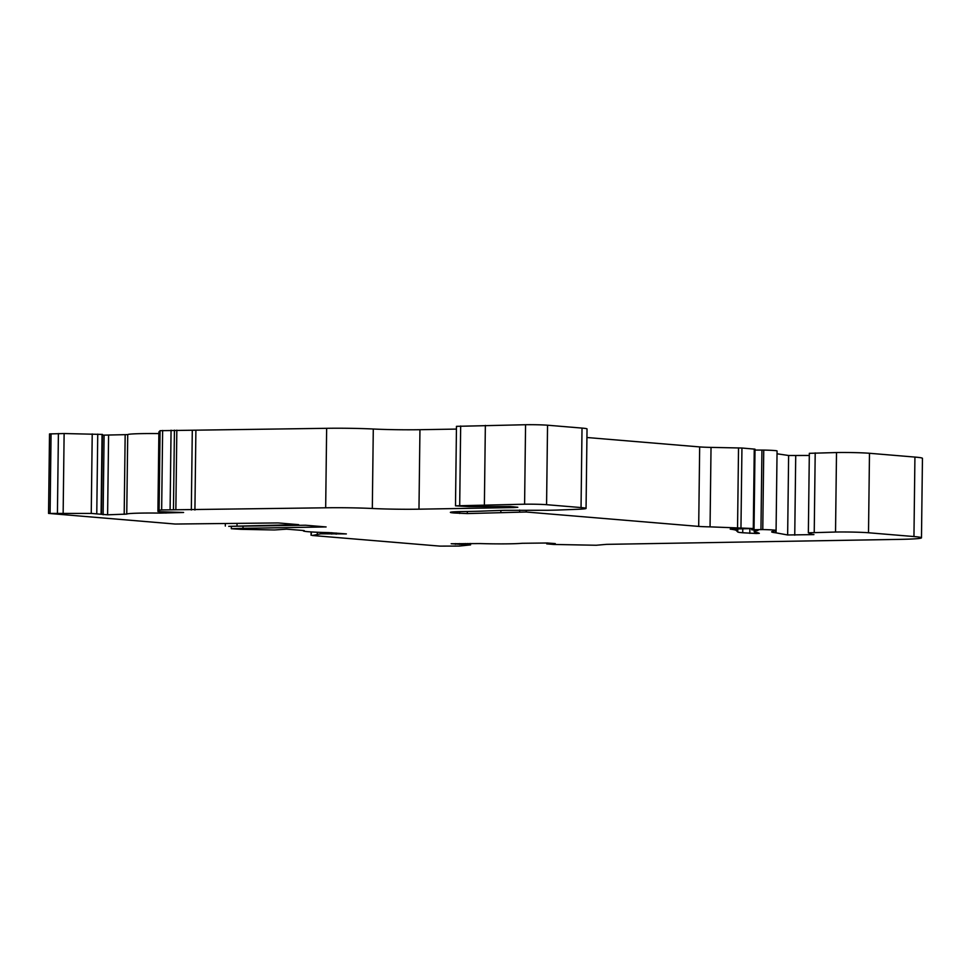 <?xml version="1.0" encoding="UTF-8"?>
<svg xmlns="http://www.w3.org/2000/svg" width="971" height="971" viewBox="0 0 971 971"><rect width="100%" height="100%" fill="white"/><g stroke="black" fill="none" stroke-linecap="round" stroke-linejoin="round"><path stroke-width="1.46" d="M242.993 528.345L231.304 528.722L241.026 529.329L274.49 529.972L286.579 529.159L304.166 530.554A31.825 1.444 -179.3 0 0 303.353 530.87A31.825 1.444 -179.3 0 0 328.659 532.606L346.356 533.916L320.794 533.832L312.334 535.482L439.899 546.115L459.259 546.066L470.571 544.889L451.175 543.748L480.075 543.566A31.825 1.444 -179.3 0 0 522.034 543.287L547.146 542.995L555.291 543.602L546.709 543.869L553.604 544.452L596.267 545.253L606.511 544.355L899.462 539.378A47.737 2.173 -179.3 0 0 921.479 537.825A47.737 2.173 -179.3 0 0 913.954 536.55L868.511 532.763A23.874 1.092 -179.3 0 0 835.533 532.035L808.358 532.812L811.622 534.293A15.912 0.728 -179.3 0 0 813.941 534.608L787.651 534.972L775.647 532.776A47.737 2.173 0.7 0 1 771.654 531.853A47.737 2.173 0.7 0 1 772.297 531.501L775.878 530.567A15.912 0.728 -179.3 0 0 776.096 530.445A15.912 0.728 -179.3 0 0 762.781 529.571L751.712 529.778L758.035 530.36L755.025 531.161A65.251 2.974 -179.3 0 0 754.151 531.635A65.251 2.974 -179.3 0 0 757.574 532.63L759.334 533.334L756.397 533.504L742.73 532.763A31.825 1.444 0.7 0 1 737.754 531.987L736.212 530.433A79.573 3.629 -179.3 0 0 730.228 529.134L753.29 528.527L710.056 526.865A15.912 0.728 0.7 0 1 698.695 526.403L526.221 512.008L467.306 513.574L454.125 512.991A23.874 1.092 0.7 0 1 450.362 512.36A23.874 1.092 0.7 0 1 461.371 511.583L468.325 511.462A79.573 3.629 -179.3 0 0 486.459 510.952A190.971 8.703 0.7 0 1 504.969 510.309L547.219 510.285A109.274 4.976 -179.3 0 0 556.565 510.091L577.745 509.29A31.825 1.444 -179.3 0 0 586.059 508.416A31.825 1.444 -179.3 0 0 581.046 507.566L546.576 504.689A15.912 0.728 -179.3 0 0 524.595 504.204L455.496 505.83L469.066 506.607L510.321 506.51L517.834 507.275L513.428 507.578L418.974 509.18A39.787 1.808 0.7 0 1 372.318 508.488A39.787 1.808 -179.3 0 0 325.673 507.797L161.659 509.957L159.098 510.176L157.921 511.438L160.021 511.729L183.604 512.482L160.203 513.101A31.825 1.444 -179.3 0 0 126.752 514.096L107.611 514.812L91.25 513.416L48.55 513.404L175.181 524.037L278.094 522.932L298.667 524.656L228.743 526.355L305.525 525.226L326.11 526.937L242.993 528.345L243.029 526.27M921.479 537.825L922.45 458.336A47.737 2.173 -179.3 0 0 914.925 457.074L869.482 453.275A23.874 1.092 -179.3 0 0 836.504 452.547L809.328 453.323L808.358 532.8M808.358 532.812L809.328 453.323M809.304 455.46L788.622 455.496L777.031 453.785M776.047 532.861L777.067 450.969A15.912 0.728 -179.3 0 0 763.752 450.083L755.001 450.071M754.042 528.661L755.013 449.172L741.941 448.019L711.027 447.388A15.912 0.728 0.7 0 1 699.666 446.915L586.933 437.508M500.866 512.178L500.878 510.43M586.059 508.416L587.03 428.927A31.825 1.444 -179.3 0 0 582.017 428.09L547.547 425.213A15.912 0.728 -179.3 0 0 525.566 424.728L456.467 426.342L455.496 505.83M484.383 504.884L485.354 425.407M456.431 429.085L419.945 429.704A39.787 1.808 0.7 0 1 373.289 429.012A39.787 1.808 -179.3 0 0 326.644 428.308L160.069 430.687L158.892 431.961L157.921 511.438M170.095 509.702L171.066 430.214M158.868 433.588A31.825 1.444 -179.3 0 0 127.723 434.607L102.465 435.166M101.506 513.926L102.477 434.438L64.122 433.539L49.521 433.928L48.55 513.404M237.009 525.699L237.033 523.624M225.321 526.064L225.345 523.83M231.304 528.722L231.341 526.343M469.952 544.731L469.976 543.517M467.512 544.44L467.524 543.542M465.425 544.379L465.437 543.554M459.55 544.415L459.562 543.59M455.387 544.282L455.399 543.614M547.693 543.821L547.705 542.995M913.954 536.55L914.925 457.074M868.511 532.763L869.482 453.275M835.533 532.035L836.504 452.547M814.232 532.387L815.203 452.911M794.751 535.179L795.722 455.69M787.651 534.972L788.622 455.496M775.647 532.776L775.671 530.615M762.781 529.571L763.752 450.083M760.961 529.535L761.932 450.046M755.025 531.161L755.037 530.117M756.397 533.504L756.409 532.436M749.806 533.358L749.855 528.831M742.73 532.763L742.779 528.807M737.754 531.987L737.79 528.807M736.212 530.433L736.236 528.794M753.29 528.527L754.261 449.051M740.97 527.508L741.941 448.019M737.559 527.362L738.53 447.886M710.056 526.865L711.027 447.388M698.695 526.403L699.666 446.915M526.221 512.008L526.246 510.443M519.631 511.863L519.655 510.054M467.306 513.574L467.33 511.474M459.647 513.453L459.671 511.62M454.125 512.991L454.137 511.826M581.046 507.566L582.017 428.09M546.576 504.689L547.547 425.213M524.595 504.204L525.566 424.728M459.696 505.478L460.667 426.002M513.428 507.578L513.441 506.777M418.974 509.18L419.945 429.704M372.318 508.488L373.289 429.012M325.673 507.797L326.644 428.308M194.916 510.018L195.887 430.529M191.323 509.993L192.294 430.517M175.86 509.654L176.831 430.177M173.457 509.641L174.428 430.165M161.659 509.957L162.63 430.469M159.098 510.176L160.069 430.687M166.005 513.076L166.017 512.033M160.203 513.101L160.227 511.741M126.752 514.096L127.723 434.607M124.191 514.314L125.162 434.838M107.611 514.812L108.582 435.324M103.12 514.751L104.091 435.263M101.081 513.865L102.052 434.389M96.772 513.598L97.743 434.122M91.25 513.416L92.221 433.94M63.151 513.028L64.122 433.539M57.435 513.052L58.406 433.564M50.091 513.271L51.062 433.782M336.184 534.171L336.197 533.03M331.779 534.074L331.803 532.703M328.356 533.783L328.368 532.594M326.159 533.734L326.171 532.545M320.794 533.832L320.806 532.375M317.311 534.014L317.323 532.242M311.266 535.191L311.315 531.926M470.571 544.889L470.583 543.517M546.709 543.869L546.722 542.995M751.712 529.778L751.724 528.819M754.151 531.635L754.176 530.069M157.921 511.45L158.892 431.974M311.084 535.264L311.121 531.914"/></g></svg>
